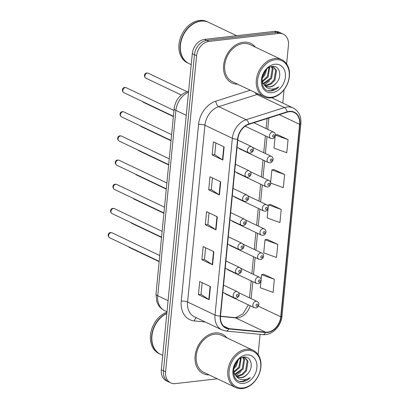 <?xml version="1.0" encoding="UTF-8"?>
<svg xmlns="http://www.w3.org/2000/svg" width="409" height="409" viewBox="0 0 409 409"><rect width="100%" height="100%" fill="white"/><g stroke="black" fill="none" stroke-linecap="round" stroke-linejoin="round"><path stroke-width="0.61" d="M238.897 148.181A3.425 2.602 115.5 0 0 239.73 148.912A3.425 2.602 115.5 0 0 240.824 149.096M236.525 172.358A3.425 2.602 115.5 0 0 237.363 173.089A3.425 2.602 115.5 0 0 238.452 173.278M234.158 196.54A3.425 2.602 115.5 0 0 234.991 197.271A3.425 2.602 115.5 0 0 236.085 197.46M231.785 220.722A3.425 2.602 115.5 0 0 232.619 221.453A3.425 2.602 115.5 0 0 233.713 221.637M229.413 244.904A3.425 2.602 115.5 0 0 230.247 245.635A3.425 2.602 115.5 0 0 231.341 245.819M227.041 269.081A3.425 2.602 115.5 0 0 227.879 269.812A3.425 2.602 115.5 0 0 228.968 270.001M224.674 293.263A3.425 2.602 115.5 0 0 225.507 293.994A3.425 2.602 115.5 0 0 226.601 294.183M243.324 42.224A21.917 16.667 115.5 0 0 224.515 60.542A21.917 16.667 115.5 0 0 231.847 82.966A21.917 16.667 115.5 0 0 237.675 84.223A21.917 16.667 115.5 0 1 231.847 82.966A21.917 16.667 115.5 0 1 224.515 60.542A21.917 16.667 115.5 0 1 243.324 42.224A21.917 16.667 115.5 0 1 250.686 43.385A21.917 16.667 115.5 0 0 243.324 42.224M214.822 332.916A21.917 16.667 115.5 0 0 196.013 351.234A21.917 16.667 115.5 0 0 203.345 373.662A21.917 16.667 115.5 0 0 209.173 374.915A21.917 16.667 115.5 0 1 203.345 373.662A21.917 16.667 115.5 0 1 196.013 351.234A21.917 16.667 115.5 0 1 214.822 332.916A21.917 16.667 115.5 0 1 222.184 334.076A21.917 16.667 115.5 0 0 214.822 332.916M289.229 111.718A14.612 11.109 -64.5 0 1 294.143 112.49A14.612 11.109 -64.5 0 1 299.618 124.341L280.743 316.827A14.612 11.109 -64.5 0 1 265.599 332.159L228.892 328.596A14.612 11.109 -64.5 0 1 226.003 327.803A14.612 11.109 -64.5 0 1 220.523 315.958L237.859 139.172A14.612 11.109 -64.5 0 1 248.923 124.305L287.169 112.163A14.612 11.109 -64.5 0 1 289.229 111.718M289.265 111.371A14.98 11.391 115.5 0 0 287.149 111.826L248.907 123.963A14.98 11.391 115.5 0 0 237.563 139.203L220.231 315.988A14.98 11.391 115.5 0 0 228.805 328.948L265.513 332.507A14.98 11.391 115.5 0 0 281.039 316.791L299.909 124.305A14.98 11.391 115.5 0 0 289.265 111.371M286.607 63.901L288.437 45.261A13.701 10.419 115.5 0 0 283.299 34.151L279.015 32.117A13.701 10.419 115.5 0 0 274.413 31.391L204.607 39.382A13.701 10.419 115.5 0 0 192.302 53.737L161.315 369.746L163.457 370.764A13.701 10.419 115.5 0 0 168.59 381.873A13.701 10.419 115.5 0 1 163.457 370.764L194.444 54.755L163.457 370.764L165.599 371.781A13.701 10.419 115.5 0 0 170.732 382.89A13.701 10.419 115.5 0 0 175.338 383.616L217.348 378.806M204.607 39.382L206.749 40.399A13.701 10.419 115.5 0 0 194.444 54.755A13.701 10.419 115.5 0 1 206.749 40.399L276.556 32.408L206.749 40.399L208.892 41.421A13.701 10.419 115.5 0 0 196.586 55.777L165.599 371.781M281.157 33.134A13.701 10.419 115.5 0 0 276.556 32.408A13.701 10.419 115.5 0 1 281.157 33.134M260.916 281.566L260.303 287.778L273.079 292.389L274.362 279.296L263.641 274.27M277.788 244.377L265.012 239.766L263.728 252.859L276.499 257.471L277.788 244.377L267.067 239.352M275.139 136.478L273.999 148.109L286.77 152.715L288.059 139.622L277.338 134.597M270.676 183.063L283.35 187.634L284.633 174.541L273.912 169.515M268.028 209.025L267.154 217.941L279.925 222.552L281.208 209.459L270.492 204.434M255.339 47.117A21.917 16.667 115.5 0 0 250.686 43.385A21.917 16.667 115.5 0 1 255.339 47.117M226.837 337.808A21.917 16.667 115.5 0 0 222.184 334.076A21.917 16.667 115.5 0 1 226.837 337.808M258.105 354.593L260.088 334.342M282.772 103.032L284.081 89.673M283.299 34.151A13.701 10.419 115.5 0 0 278.698 33.431L208.892 41.421M209.147 299.705L198.437 294.608L199.72 281.515L210.436 286.612L209.147 299.705A3.655 1.017 5.6 0 1 208.82 299.526L210.103 286.453M219.418 194.955L208.708 189.853L209.996 176.76L220.707 181.857L219.418 194.955A3.655 1.017 5.6 0 1 219.091 194.771L220.374 181.703M222.844 160.037L212.133 154.934L213.416 141.841L224.127 146.938L222.844 160.037A3.655 1.017 5.6 0 1 222.516 159.853L223.8 146.785M212.573 264.787L201.862 259.689L203.145 246.596L213.856 251.693L212.573 264.787A3.655 1.017 5.6 0 1 212.245 264.608L213.529 251.535M215.998 229.868L205.287 224.771L206.571 211.678L217.281 216.775L215.998 229.868A3.655 1.017 5.6 0 1 215.671 229.689L216.949 216.622M205.287 224.771L207.874 224.475M209.014 212.844L207.874 224.51L215.671 229.689M201.862 259.689L204.454 259.393M205.594 247.762L204.449 259.429L212.245 264.608M212.133 154.934L214.725 154.638M215.865 143.007L214.72 154.674L222.516 159.853M208.708 189.853L211.3 189.556M212.44 177.925L211.295 189.592L219.091 194.771M198.437 294.608L201.029 294.311M202.169 282.68L201.023 294.342L208.82 299.526M281.208 209.459L268.437 204.848L270.605 204.413M268.243 206.842L268.437 204.848M284.633 174.541L271.862 169.929L274.03 169.495M270.61 182.659L271.862 169.929M288.059 139.622L275.436 135.067M275.436 134.98L277.45 134.576M265.012 239.766L267.179 239.331M274.362 279.296L261.586 274.684L263.759 274.25M261.126 279.383L261.586 274.684M161.315 369.746A13.701 10.419 115.5 0 0 166.448 380.851L170.732 382.89M271.561 97.24A19.637 14.934 115.5 0 0 289.199 76.662A19.637 14.934 115.5 0 0 275.242 59.704A19.637 14.934 115.5 0 0 257.604 80.282A19.637 14.934 115.5 0 0 271.561 97.24M270.942 97.858A20.547 15.624 115.5 0 0 288.57 80.691A20.547 15.624 115.5 0 0 281.699 59.663A20.547 15.624 115.5 0 0 274.792 58.574A20.547 15.624 115.5 0 0 257.159 75.742A20.547 15.624 115.5 0 0 264.035 96.769A20.547 15.624 115.5 0 0 270.942 97.858M281.699 59.663L250.098 44.622A20.547 15.624 115.5 0 0 243.197 43.533A20.547 15.624 115.5 0 0 225.563 60.706A20.547 15.624 115.5 0 0 232.435 81.728L264.035 96.769M236.683 35.711L208.636 22.357A22.832 17.362 115.5 0 0 200.967 21.15A22.832 17.362 115.5 0 0 181.376 40.23A22.832 17.362 115.5 0 0 189.014 63.589L191.228 64.648M208.503 22.296A22.832 17.362 115.5 0 0 208.37 22.229A22.832 17.362 115.5 0 0 200.696 21.023A22.832 17.362 115.5 0 0 181.105 40.102A22.832 17.362 115.5 0 0 188.743 63.461A22.832 17.362 115.5 0 0 188.881 63.528M208.37 22.229L207.164 21.657A22.832 17.362 115.5 0 0 199.49 20.45A22.832 17.362 115.5 0 0 179.904 39.525A22.832 17.362 115.5 0 0 187.542 62.889L188.743 63.461M271.351 66.631L273.606 67.132L276.515 70.542L274.981 80.138L271.305 83.963L266.74 85.624L264.833 85.542M273.171 66.953L275.666 70.138L274.132 79.735L270.451 83.559L265.886 85.22L264.485 85.205M261.949 78.814L262.864 82.863L264.495 85.22L266.29 86.519L269.756 87.066C272.266 86.718 274.47 85.348 276.366 82.94C274.255 85.292 271.898 86.59 269.291 86.841L265.957 86.345M266.786 69.172L264.776 75.282L261.995 78.451M265.763 70.205L263.928 74.878L262.271 77.01M269.679 67.219L268.181 76.902L262.45 81.8M269.061 67.531L267.328 76.498L262.256 81.11M271.75 66.647L273.115 68.922L271.581 78.523L263.488 83.993M271.254 66.657L272.266 68.518L270.727 78.114L263.197 83.513M276.366 82.94C282.573 76.406 279.582 65.379 272.599 66.427C260.267 66.969 257.854 91.867 270.681 90.992L271.305 90.941C274.03 90.593 276.53 89.239 278.795 86.887C276.106 88.605 273.345 89.295 270.518 88.963C268.166 88.656 266.218 87.465 264.684 85.399M274.797 64.239A14.888 11.324 115.5 0 0 261.423 79.842A14.888 11.324 115.5 0 0 272.005 92.705A14.888 11.324 115.5 0 0 285.38 77.102A14.888 11.324 115.5 0 0 274.797 64.239M278.795 86.887L270.906 90.752L268.386 90.645M269.572 81.002L264.255 84.97M243.058 387.931A19.637 14.934 115.5 0 0 260.697 367.354A19.637 14.934 115.5 0 0 246.739 350.395A19.637 14.934 115.5 0 0 229.101 370.973A19.637 14.934 115.5 0 0 243.058 387.931M242.44 388.55A20.547 15.624 115.5 0 0 260.068 371.382A20.547 15.624 115.5 0 0 253.197 350.355A20.547 15.624 115.5 0 0 246.29 349.266A20.547 15.624 115.5 0 0 228.657 366.438A20.547 15.624 115.5 0 0 235.533 387.461A20.547 15.624 115.5 0 0 242.44 388.55M253.197 350.355L221.596 335.314A20.547 15.624 115.5 0 0 214.689 334.23A20.547 15.624 115.5 0 0 197.061 351.397A20.547 15.624 115.5 0 0 203.933 372.425L235.533 387.461M242.849 357.323L245.103 357.829L248.012 361.234L246.479 370.83L242.803 374.654L238.237 376.321L236.33 376.234M244.669 357.645L247.164 360.83L245.63 370.426L241.949 374.25L237.384 375.912L235.978 375.902M233.447 369.506L234.362 373.555L235.993 375.912L237.787 377.21L241.254 377.758C243.764 377.41 245.967 376.04 247.864 373.637C245.753 375.983 243.396 377.282 240.783 377.533L237.455 377.037M238.283 359.864L236.274 365.978L233.493 369.143M237.261 360.896L235.426 365.569L233.769 367.701M241.177 357.911L239.679 367.594L233.948 372.492M240.558 358.223L238.825 367.19L233.754 371.801M243.248 357.338L244.613 359.618L243.079 369.215L234.986 374.685M242.752 357.348L243.764 359.209L242.225 368.811L234.694 374.209M247.864 373.637C254.071 367.098 251.08 356.07 244.096 357.118C231.765 357.66 229.352 382.558 242.179 381.684L242.803 381.633C245.528 381.285 248.028 379.935 250.293 377.579C247.598 379.296 244.838 379.987 242.01 379.659C239.664 379.347 237.716 378.161 236.182 376.096M246.295 354.93A14.888 11.324 115.5 0 0 232.92 370.534A14.888 11.324 115.5 0 0 243.503 383.397A14.888 11.324 115.5 0 0 256.878 367.793A14.888 11.324 115.5 0 0 246.295 354.93M166.964 312.113A22.832 17.362 115.5 0 0 150.834 332.604A22.832 17.362 115.5 0 0 159.035 353.58L160.241 354.158A22.832 17.362 115.5 0 0 160.374 354.22M166.857 313.228A22.832 17.362 115.5 0 0 151.903 333.964A22.832 17.362 115.5 0 0 160.241 354.158M166.831 313.488A22.832 17.362 115.5 0 0 152.143 334.265A22.832 17.362 115.5 0 0 160.512 354.281L162.726 355.339M250.293 377.579L242.404 381.444L239.884 381.336M241.07 371.694L235.753 375.661M265.599 332.159L235.604 317.885A14.612 11.109 115.5 0 0 237.624 317.865A14.612 11.109 115.5 0 0 250.144 305.722M220.487 316.418L235.604 317.885A8.221 5.148 -84.5 0 0 234.49 317.573L235.921 317.553L242.864 313.928L248.396 304.889M299.618 124.341L279.291 114.663M220.231 315.988A4.565 1.273 -174.4 0 1 215.016 315.068L232.348 138.283A18.267 13.891 -64.5 0 1 246.177 119.699L284.424 107.562A18.267 13.891 -64.5 0 1 287 107.005A18.267 13.891 -64.5 0 1 293.141 107.971L271.678 97.756M258.478 94.126A18.267 13.891 115.5 0 0 257.005 94.51L218.759 106.647A18.267 13.891 115.5 0 0 204.929 125.231L187.593 302.016A18.267 13.891 115.5 0 0 194.439 316.827L221.862 329.879A18.267 13.891 -64.5 0 1 215.016 315.068L187.593 302.016A4.565 1.273 5.6 0 0 181.243 301.162L198.575 124.377A22.832 17.362 -64.5 0 1 215.865 101.146L250.277 90.225M287.149 111.826A4.565 2.418 72.4 0 0 284.424 107.562L257.005 94.51A4.565 2.418 -107.6 0 1 255.134 92.536M198.575 124.377A4.565 1.273 5.6 0 1 204.929 125.231L232.348 138.283A4.565 1.273 5.6 0 0 237.563 139.203M228.805 328.948A4.565 2.858 95.5 0 1 226.09 331.045L262.798 334.608C271.714 335.763 281.228 326.341 281.985 316.131L300.855 123.646A4.565 1.273 -174.4 0 1 299.909 124.305M215.865 101.146A4.565 2.418 -107.6 0 0 218.759 106.647L246.177 119.699A4.565 2.418 72.4 0 1 248.907 123.963M265.513 332.507A4.565 2.858 95.5 0 1 262.798 334.608M281.039 316.791A4.565 1.273 5.6 0 0 281.985 316.131M205.267 321.98L194.316 320.917A22.832 17.362 -64.5 0 1 181.243 301.162M272.266 97.644A22.832 17.362 -64.5 0 1 272.445 98.119M278.698 33.431L274.413 31.391M196.586 55.777L192.302 53.737M196.489 317.803A4.565 2.858 -84.5 0 0 194.316 320.917M228.892 328.596L223.565 326.06M280.743 316.827L258.335 306.157M251.141 298.611L252.798 281.673M253.508 274.429L255.17 257.496M255.881 250.247L257.542 233.314M258.253 226.065L259.914 209.132M260.625 201.888L262.281 184.955M262.992 177.705L264.654 160.773M265.364 153.523L267.026 136.591M267.737 129.341L268.851 117.976M188.523 92.245A18.267 13.891 115.5 0 0 175.906 110.384L186.264 115.312M155.987 294.045A9.131 2.546 5.6 0 0 157.731 295.773A18.267 13.891 115.5 0 0 164.576 310.584C161.954 309.316 159.868 307.42 158.324 304.909L156.821 301.684L155.987 294.045L174.168 108.651A9.131 2.546 5.6 0 0 175.906 110.384L157.731 295.773L168.084 300.707M174.168 108.651C175.359 100.241 179.776 94.54 187.409 91.55A9.131 4.836 72.4 0 1 188.6 91.452M147.322 73.083A2.74 2.086 115.5 0 0 144.97 75.374A2.74 2.086 115.5 0 0 145.89 78.175C143.354 76.381 144.525 73.027 146.851 72.996L148.242 73.226A2.74 2.086 115.5 0 0 147.322 73.083M245.196 126.202L270.758 138.365A3.425 2.602 -64.5 0 1 269.608 134.863A3.425 2.602 -64.5 0 1 272.547 132A3.425 2.602 -64.5 0 1 273.698 132.184L253.856 122.736M273.672 134.822A1.14 0.869 115.5 0 0 272.65 136.018A1.14 0.869 115.5 0 0 273.457 137.005A1.14 0.869 115.5 0 0 274.485 135.808A1.14 0.869 115.5 0 0 273.672 134.822M123.835 92.654C121.299 90.859 122.475 87.506 124.796 87.475L126.192 87.705A2.74 2.086 115.5 0 0 125.272 87.562A2.74 2.086 115.5 0 0 122.92 89.852A2.74 2.086 115.5 0 0 123.835 92.654L173.421 116.253M250.492 146.478A3.425 2.602 -64.5 0 1 251.647 146.662C254.454 148.856 253.979 151.805 250.328 153.114L248.703 152.848A3.425 2.602 -64.5 0 1 247.557 149.341A3.425 2.602 -64.5 0 1 250.492 146.478M251.407 151.483A1.14 0.869 115.5 0 0 252.43 150.287A1.14 0.869 115.5 0 0 251.617 149.3A1.14 0.869 115.5 0 0 250.594 150.497A1.14 0.869 115.5 0 0 251.407 151.483M142.792 101.677A2.74 2.086 115.5 0 0 143.518 102.357L142.562 101.57M239.73 148.912L268.386 162.547A3.425 2.602 -64.5 0 1 267.241 159.045A3.425 2.602 -64.5 0 1 270.175 156.182A3.425 2.602 -64.5 0 1 271.331 156.361L252.69 147.491M271.3 159.004A1.14 0.869 115.5 0 0 270.277 160.195A1.14 0.869 115.5 0 0 271.09 161.182A1.14 0.869 115.5 0 0 272.113 159.985A1.14 0.869 115.5 0 0 271.3 159.004M140.42 125.86A2.74 2.086 115.5 0 0 141.146 126.539L140.19 125.747M237.363 173.089L266.014 186.729A3.425 2.602 -64.5 0 1 264.868 183.222A3.425 2.602 -64.5 0 1 267.808 180.364A3.425 2.602 -64.5 0 1 268.958 180.543L250.318 171.673M268.933 183.181A1.14 0.869 115.5 0 0 267.905 184.377A1.14 0.869 115.5 0 0 268.718 185.364A1.14 0.869 115.5 0 0 269.741 184.168A1.14 0.869 115.5 0 0 268.933 183.181M138.048 150.037A2.74 2.086 115.5 0 0 138.774 150.716L137.818 149.929M234.991 197.271L263.641 210.911A3.425 2.602 -64.5 0 1 262.496 207.404A3.425 2.602 -64.5 0 1 265.436 204.541A3.425 2.602 -64.5 0 1 266.586 204.725L247.946 195.855M266.561 207.363A1.14 0.869 115.5 0 0 265.533 208.559A1.14 0.869 115.5 0 0 266.346 209.546A1.14 0.869 115.5 0 0 267.374 208.35A1.14 0.869 115.5 0 0 266.561 207.363M135.676 174.219A2.74 2.086 115.5 0 0 136.407 174.899L135.451 174.111M232.619 221.453L261.274 235.088A3.425 2.602 -64.5 0 1 260.124 231.586A3.425 2.602 -64.5 0 1 263.064 228.723A3.425 2.602 -64.5 0 1 264.214 228.907L245.579 220.032M264.188 231.545A1.14 0.869 115.5 0 0 263.166 232.741A1.14 0.869 115.5 0 0 263.974 233.728A1.14 0.869 115.5 0 0 265.001 232.532A1.14 0.869 115.5 0 0 264.188 231.545M121.463 116.836C118.932 115.041 120.103 111.688 122.424 111.657L123.82 111.887A2.74 2.086 115.5 0 0 122.899 111.744A2.74 2.086 115.5 0 0 120.548 114.034A2.74 2.086 115.5 0 0 121.463 116.836L171.049 140.435M248.125 170.66A3.425 2.602 -64.5 0 1 249.275 170.839C252.082 173.038 251.607 175.982 247.956 177.291L246.33 177.025A3.425 2.602 -64.5 0 1 245.185 173.523A3.425 2.602 -64.5 0 1 248.125 170.66M249.035 175.66A1.14 0.869 115.5 0 0 250.057 174.464A1.14 0.869 115.5 0 0 249.25 173.482A1.14 0.869 115.5 0 0 248.222 174.679A1.14 0.869 115.5 0 0 249.035 175.66M119.091 141.018C116.56 139.218 117.731 135.87 120.052 135.839L121.447 136.069A2.74 2.086 115.5 0 0 120.527 135.921A2.74 2.086 115.5 0 0 118.175 138.211A2.74 2.086 115.5 0 0 119.091 141.018L168.677 164.617M245.753 194.842A3.425 2.602 -64.5 0 1 246.903 195.021C249.71 197.22 249.234 200.165 245.584 201.473L243.958 201.208A3.425 2.602 -64.5 0 1 242.813 197.7A3.425 2.602 -64.5 0 1 245.753 194.842M246.663 199.843A1.14 0.869 115.5 0 0 247.69 198.646A1.14 0.869 115.5 0 0 246.878 197.659A1.14 0.869 115.5 0 0 245.85 198.856A1.14 0.869 115.5 0 0 246.663 199.843M116.723 165.195C114.188 163.401 115.358 160.047 117.685 160.016L119.075 160.251A2.74 2.086 115.5 0 0 118.155 160.103A2.74 2.086 115.5 0 0 115.803 162.393A2.74 2.086 115.5 0 0 116.723 165.195L166.31 188.8M243.381 219.025A3.425 2.602 -64.5 0 1 244.531 219.204C247.343 221.397 246.867 224.347 243.212 225.656L241.591 225.39A3.425 2.602 -64.5 0 1 240.441 221.882A3.425 2.602 -64.5 0 1 243.381 219.025M244.291 224.025A1.14 0.869 115.5 0 0 245.318 222.828A1.14 0.869 115.5 0 0 244.505 221.842A1.14 0.869 115.5 0 0 243.483 223.038A1.14 0.869 115.5 0 0 244.291 224.025M133.308 198.401A2.74 2.086 115.5 0 0 134.034 199.081L133.078 198.288M230.247 245.635L258.902 259.27A3.425 2.602 -64.5 0 1 257.757 255.768A3.425 2.602 -64.5 0 1 260.691 252.905A3.425 2.602 -64.5 0 1 261.847 253.084L243.207 244.214M261.816 255.722A1.14 0.869 115.5 0 0 260.794 256.918A1.14 0.869 115.5 0 0 261.607 257.905A1.14 0.869 115.5 0 0 262.629 256.709A1.14 0.869 115.5 0 0 261.816 255.722M130.936 222.583A2.74 2.086 115.5 0 0 131.662 223.258L130.706 222.47M227.879 269.812L256.53 283.452A3.425 2.602 -64.5 0 1 255.385 279.945A3.425 2.602 -64.5 0 1 258.324 277.087A3.425 2.602 -64.5 0 1 259.475 277.266L240.835 268.396M259.449 279.904A1.14 0.869 115.5 0 0 258.422 281.101A1.14 0.869 115.5 0 0 259.234 282.087A1.14 0.869 115.5 0 0 260.257 280.891A1.14 0.869 115.5 0 0 259.449 279.904M128.564 246.76A2.74 2.086 115.5 0 0 129.29 247.44L128.334 246.653M225.507 293.994L254.158 307.634A3.425 2.602 -64.5 0 1 253.013 304.127A3.425 2.602 -64.5 0 1 255.952 301.264A3.425 2.602 -64.5 0 1 257.103 301.448L238.462 292.578M257.077 304.086A1.14 0.869 115.5 0 0 256.049 305.283A1.14 0.869 115.5 0 0 256.862 306.269A1.14 0.869 115.5 0 0 257.89 305.073A1.14 0.869 115.5 0 0 257.077 304.086M114.351 189.377C111.815 187.583 112.991 184.229 115.312 184.198L116.708 184.428A2.74 2.086 115.5 0 0 115.788 184.285A2.74 2.086 115.5 0 0 113.436 186.576A2.74 2.086 115.5 0 0 114.351 189.377L163.937 212.977M241.008 243.202A3.425 2.602 -64.5 0 1 242.164 243.386C244.971 245.579 244.495 248.524 240.845 249.838L239.219 249.567A3.425 2.602 -64.5 0 1 238.074 246.065A3.425 2.602 -64.5 0 1 241.008 243.202M241.923 248.207A1.14 0.869 115.5 0 0 242.946 247.01A1.14 0.869 115.5 0 0 242.133 246.024A1.14 0.869 115.5 0 0 241.111 247.22A1.14 0.869 115.5 0 0 241.923 248.207M111.979 213.559C109.448 211.765 110.619 208.411 112.94 208.38L114.336 208.61A2.74 2.086 115.5 0 0 113.416 208.467A2.74 2.086 115.5 0 0 111.064 210.753A2.74 2.086 115.5 0 0 111.979 213.559L161.565 237.159M238.641 267.384A3.425 2.602 -64.5 0 1 239.792 267.563C242.598 269.761 242.123 272.706 238.473 274.015L236.847 273.749A3.425 2.602 -64.5 0 1 235.702 270.247A3.425 2.602 -64.5 0 1 238.641 267.384M239.551 272.384A1.14 0.869 115.5 0 0 240.574 271.187A1.14 0.869 115.5 0 0 239.766 270.201A1.14 0.869 115.5 0 0 238.738 271.397A1.14 0.869 115.5 0 0 239.551 272.384M109.607 237.741C107.076 235.942 108.247 232.593 110.568 232.563L111.964 232.793A2.74 2.086 115.5 0 0 111.043 232.644A2.74 2.086 115.5 0 0 108.692 234.935A2.74 2.086 115.5 0 0 109.607 237.741L159.193 261.341M236.269 291.566A3.425 2.602 -64.5 0 1 237.419 291.745C240.226 293.943 239.751 296.888 236.1 298.197L234.475 297.931A3.425 2.602 -64.5 0 1 233.329 294.424A3.425 2.602 -64.5 0 1 236.269 291.566M237.179 296.566A1.14 0.869 115.5 0 0 238.207 295.37A1.14 0.869 115.5 0 0 237.394 294.383A1.14 0.869 115.5 0 0 236.366 295.579A1.14 0.869 115.5 0 0 237.179 296.566M221.862 329.879L226.09 331.045M300.855 123.646C301.336 116.268 298.764 111.038 293.141 107.971M220.502 316.213L234.49 317.573M249.495 297.829L251.157 280.891M251.867 273.647L253.529 256.714M254.24 249.464L255.896 232.532M256.607 225.282L258.268 208.35M258.979 201.105L260.64 184.173M261.351 176.923L263.013 159.991M263.723 152.741L265.38 135.808M266.09 128.559L267.077 118.544M164.576 310.584L167 311.74M187.409 91.55L188.631 91.161M145.89 78.175L181.253 95.006M270.758 138.365L272.379 138.636C275.114 138.416 277 133.886 273.698 132.184M148.242 73.226L187.01 91.677M126.192 87.705L173.989 110.456M237.772 140.057L251.647 146.662M237.062 147.306L248.703 152.848M143.518 102.357L173.39 116.575M268.386 162.547L270.012 162.813C272.742 162.598 274.628 158.063 271.331 156.361M141.146 126.539L171.018 140.752M266.014 186.729L267.639 186.995C270.375 186.78 272.256 182.245 268.958 180.543M138.774 150.716L168.646 164.934M263.641 210.911L265.267 211.177C268.002 210.962 269.889 206.427 266.586 204.725M136.407 174.899L166.274 189.116M261.274 235.088L262.895 235.359C265.63 235.139 267.517 230.61 264.214 228.907M123.82 111.887L171.616 134.638M235.4 164.239L249.275 170.839M234.689 171.489L246.33 177.025M121.447 136.069L169.244 158.82M233.028 188.421L246.903 195.021M232.317 195.666L243.958 201.208M119.075 160.251L166.877 183.002M230.661 212.598L244.531 219.204M229.95 219.848L241.591 225.39M134.034 199.081L163.907 213.299M258.902 259.27L260.528 259.536C263.258 259.321 265.144 254.787 261.847 253.084M131.662 223.258L161.535 237.476M256.53 283.452L258.156 283.718C260.891 283.503 262.772 278.969 259.475 277.266M129.29 247.44L159.162 261.658M254.158 307.634L255.783 307.9C258.519 307.68 260.405 303.151 257.103 301.448M116.708 184.428L164.505 207.179M228.288 236.78L242.164 243.386M227.578 244.03L239.219 249.567M114.336 208.61L162.133 231.361M225.916 260.962L239.792 267.563M225.206 268.207L236.847 273.749M111.964 232.793L159.761 255.543M223.544 285.139L237.419 291.745M222.833 292.389L234.475 297.931"/></g></svg>
